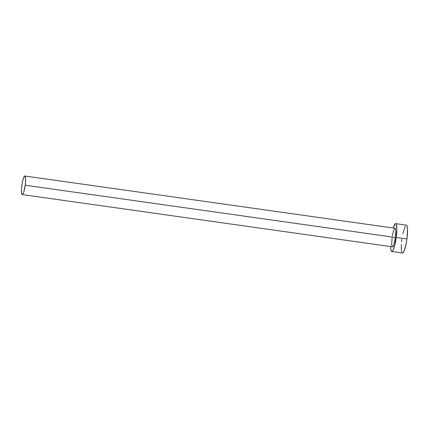 <?xml version="1.0" encoding="UTF-8"?>
<svg xmlns="http://www.w3.org/2000/svg" width="429" height="429" viewBox="0 0 429 429"><rect width="100%" height="100%" fill="white"/><g stroke="black" fill="none" stroke-linecap="round" stroke-linejoin="round"><path stroke-width="0.64" d="M22.228 194.584L392.444 246.836A9.379 1.646 -82 0 0 395.425 237.473L25.209 185.221A9.379 1.646 98 0 1 22.228 194.584A9.379 1.646 98 0 1 21.868 185.376A9.379 1.646 98 0 1 24.85 176.013A9.379 1.646 98 0 1 25.209 185.221L395.425 237.473L394.047 244.063L393.232 246.101L392.497 246.836L391.956 246.16L391.688 244.171L392.085 237.628M391.79 251.48L402.456 252.981A14.066 2.467 -82 0 0 406.928 238.937L396.262 237.435A14.066 2.467 98 0 1 391.79 251.48A14.066 2.467 98 0 1 390.626 246.578L390.798 249.201L391.42 251.238L392.396 251.19L392.975 250.375L394.793 245.195L396.262 237.435L406.928 238.937A14.066 2.467 -82 0 0 406.386 225.128L395.72 223.622A14.066 2.467 98 0 1 396.262 237.435L396.884 229.713L396.455 224.635L396.09 223.863L395.114 223.911L393.243 228.008A14.066 2.467 98 0 1 395.72 223.622M392.363 235.816L393.463 231.038L394.659 228.459M395.012 228.266L395.554 228.941L395.822 230.931L395.425 237.473A9.379 1.646 -82 0 0 395.066 228.266L24.85 176.013M401.914 239.173L401.592 241.886M401.383 244.498L401.313 248.992L401.721 251.973M402.086 252.74L403.062 252.697L404.247 250.574L406.016 244.278L406.928 238.937L407.523 229.124L407.121 226.142L406.306 225.123M405.201 226.228L402.826 233.832M25.209 185.221L25.622 180.078L25.338 176.689L25.096 176.174L24.442 176.206L23.241 178.786L22.142 183.564L21.514 188.926L21.563 193.066L22.281 194.589L23.016 193.849L23.831 191.811L25.209 185.221"/></g></svg>

